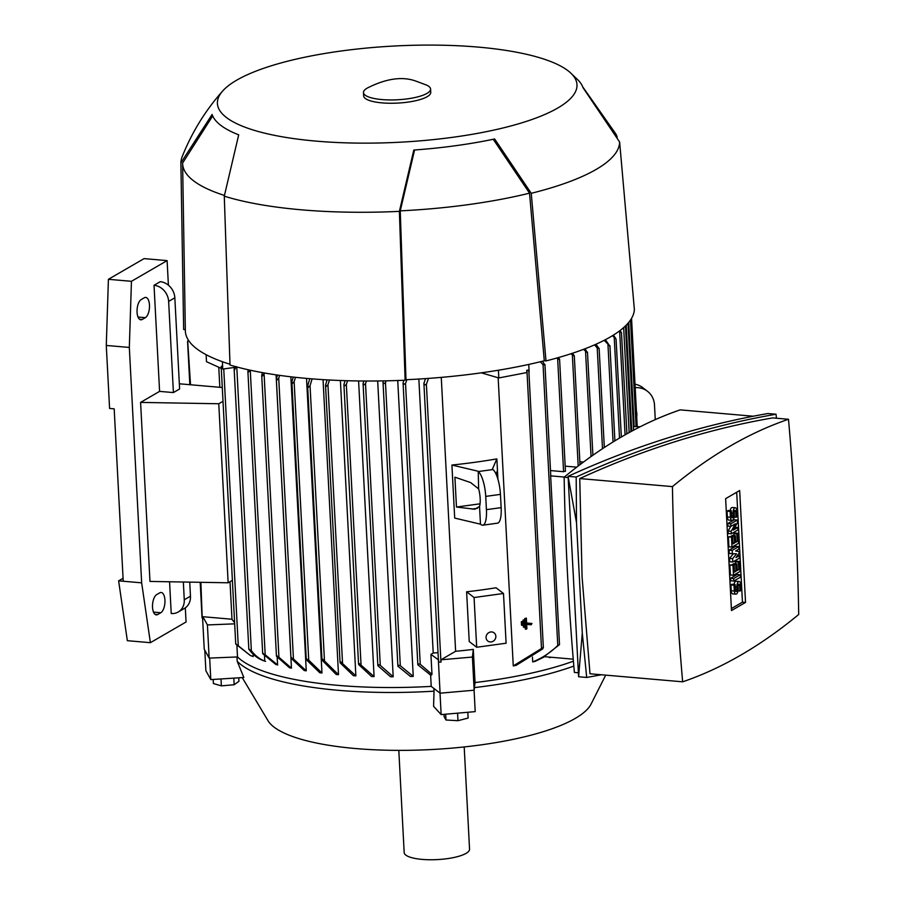 <?xml version="1.0" encoding="UTF-8"?>
<svg xmlns="http://www.w3.org/2000/svg" width="905" height="905" viewBox="0 0 905 905"><rect width="100%" height="100%" fill="white"/><g stroke="black" fill="none" stroke-linecap="round" stroke-linejoin="round"><path stroke-width="1.36" d="M522.355 625.344L521.529 625.265L521.348 621.735L522.162 621.803L522.355 625.344L523.124 624.891L522.943 621.35L522.162 621.803M522.943 621.35L521.348 621.735M525.884 624.326L526.144 629.19L525.319 629.122L524.764 618.511L525.59 618.579L525.839 623.443L531.167 623.907L531.212 624.789L525.884 624.326M526.687 624.393L526.914 628.737L526.144 629.19M531.212 624.789L531.948 623.455L526.62 622.991L526.359 618.126L524.764 618.511M526.359 618.126L525.59 618.579M526.62 622.991L525.839 623.443M531.948 623.455L531.167 623.907M524.244 627.267L523.429 627.199L523.056 620.117L523.882 620.197L524.244 627.267L525.024 626.814L524.651 619.744L523.882 620.197M524.651 619.744L523.056 620.117M398.811 750.369L404.173 852.555A32.738 8.756 -3 0 0 429.513 859.75A32.738 8.756 -3 0 0 466.041 853.381A32.738 8.756 -3 0 0 469.548 849.128L464.197 746.942M242.223 677.596L268.706 721.839A163.669 43.802 -3 0 0 355.597 748.537A163.669 43.802 -3 0 0 575.184 718.457A163.669 43.802 -3 0 0 590.614 704.972L605.694 675.141M236.986 656.973L237.212 661.284L243.83 677.494L210.797 679.598L209.666 658.071M237.212 661.284A194.586 52.071 -3 0 0 338.21 690.3A194.586 52.071 -3 0 0 434.027 691.182L433.88 688.422M440.022 693.128L441.154 714.599L433.586 706.319L434.027 691.182M474.446 687.608A194.586 52.071 -3 0 0 573.827 666.069M573.408 661.193A194.677 52.094 177 0 1 475.035 682.551L474.152 690.21L440.09 693.185L431.221 686.386A194.677 52.094 177 0 1 237.506 656.951L209.157 658.093L204.236 649.19L202.63 618.613M479.548 506.438L474.865 509.232L456.471 507.038L454.91 477.195L470.6 482.557L478.632 488.892A13.779 3.971 82.2 0 1 480.17 498.485A13.779 3.971 82.2 0 1 479.548 506.438L480.476 524.187L454.695 518.079L451.912 465.034A194.677 52.094 -3 0 0 496.856 458.88L497.931 479.231M466.618 591.802L469.231 641.532L476.686 647.256L474.073 597.526L466.618 591.802A194.677 52.094 177 0 0 496.042 587.775L503.497 593.488L474.073 597.526M551.247 657.256A194.677 52.094 177 0 1 549.64 657.709L549.606 657.12M544.686 656.691L535.16 661.363A194.677 52.094 177 0 1 532.706 661.928L532.457 657.098M513.259 665.922L543.192 647.471L542.729 648.908L516.076 665.39A194.677 52.094 177 0 1 513.259 665.922L498.157 377.758M441.267 377.374L455.622 651.283A194.677 52.094 -3 0 0 473.292 649.405L475.035 682.551M633.409 426.572L640.118 426.787M620.151 330.461L621.475 332.802L619.325 331.083M626.916 433.812L621.475 332.802M613.466 335.076L616.067 339.092L612.447 335.71M621.35 436.991L616.067 339.092M605.4 339.68L609.789 346.061L604.201 340.314M218.772 367.249L219.825 387.306M230.017 581.711L231.985 619.235A194.677 52.094 -3 0 0 234.61 622.606M236.906 645.446L237.506 656.951M431.221 686.386L430.644 675.266M397.736 380.507L413.246 676.386A194.677 52.094 177 0 1 410.451 676.465M377.679 380.971L393.189 676.759A194.677 52.094 177 0 1 390.53 676.759L378.007 665.842L378.494 664.677L380.281 665.367L393.189 676.759M358.595 380.96L374.082 676.567A194.677 52.094 177 0 1 371.548 676.499L358.731 664.632L359.217 663.512L374.082 676.567M340.393 380.496L355.869 675.865A194.677 52.094 177 0 1 353.448 675.73L340.223 662.935L340.721 661.86L355.869 675.865M323.04 379.648L338.504 674.678A194.677 52.094 177 0 1 337.35 674.576A194.677 52.094 177 0 1 336.196 674.474L322.146 660.231L322.644 659.191L338.504 674.678M306.524 378.403L321.965 673.003A194.677 52.094 177 0 1 319.77 672.732L306.422 659.768L306.919 658.931L306.422 659.768M290.856 376.808L306.263 670.831A194.677 52.094 177 0 1 304.193 670.503L291.127 658.308L291.636 657.641L291.127 658.308M276.082 374.862L291.455 668.162A194.677 52.094 177 0 1 289.51 667.754L276.602 656.374L277.122 655.876L276.602 656.374M262.258 372.6L262.303 373.313M277.179 657.177L277.586 664.937A194.677 52.094 177 0 1 275.776 664.451L262.846 653.829L263.366 653.5L262.846 653.829M264.498 655.91L264.769 661.103A194.677 52.094 177 0 1 263.14 660.537A194.677 52.094 177 0 1 263.117 660.526L263.117 660.526C257.857 658.659 253.072 654.869 248.785 649.157M253.072 654.089L253.208 656.544A194.677 52.094 177 0 1 253.196 656.544M322.146 660.231L322.644 659.191M636.419 411.3A13.779 12.67 -52.5 0 1 636.871 414.094A13.779 12.67 -52.5 0 1 636.713 416.956M635.186 387.657A20.668 19.005 -52.5 0 1 647.471 391.277L642.629 387.566A20.668 19.005 127.5 0 0 635.005 384.206M647.471 391.277A20.668 19.005 -52.5 0 1 654.496 404.999L655.197 418.257A20.668 19.005 -52.5 0 1 655.22 419.649M480.476 524.187L481.019 524.595A20.668 5.962 82.2 0 0 482.784 525.194L497.49 523.169A20.668 5.962 -97.8 0 0 501.144 507.637L500.442 494.379A20.668 5.962 -97.8 0 0 492.954 469.537L492.411 469.129L496.856 458.88M496.121 474.243L497.06 471.426L497.377 477.455M471.991 509.074L477.455 508.327M456.471 507.038L480.057 503.814M482.784 525.194A20.668 5.962 82.2 0 0 486.426 509.651L485.736 496.393A20.668 5.962 82.2 0 0 478.236 471.55L478.632 488.892M477.704 471.143L451.912 465.034M528.746 364.432L529.154 372.113L528.803 370.055L526.744 370.269L526.857 372.555L498.825 377.951L481.302 372.837M498.825 377.951L498.417 370.224M532.683 661.94C542.389 658.014 550.874 652.403 558.114 645.107M542.548 361.208L544.833 365.032L543.057 364.647L540.262 361.774M221.284 368.38L206.487 361.695L206.125 354.692M234.678 367.407L222.766 369.048L222.528 366.876L221.408 366.208L221.929 367.362L221.329 366.446M222.766 369.048L222.381 361.717M236.782 366.944L251.352 650.74M250.957 650.231C255.334 655.921 260.199 659.632 265.561 661.374M234.271 368.618L234.87 369.681L234.271 368.618L235.017 366.468M236.341 366.604L234.44 369.738M234.678 623.839L207.415 624.936L202.867 616.712L231.985 619.235M209.157 658.093L207.415 624.936M200.887 582.311L202.2 617.877L202.992 618.997L202.867 616.712M573.238 659.168L544.131 656.645L559.516 644.609L550.625 475.566M473.292 649.405L472.41 657.053L440.927 659.802L455.622 651.283M474.152 690.21L472.41 657.053M438.529 659.655L438.733 662.109L441.052 662.087L440.927 659.802M438.62 660.005L430.927 654.338L433.212 653.014A194.677 52.094 -3 0 0 438.02 652.697M440.09 693.185L438.359 660.028M418.857 379.037L433.212 653.014M431.979 674.383L420.248 664.281L418.483 663.897L417.839 664.768L430.938 675.379L431.979 674.383L430.927 654.338M406.877 379.67L405.531 383.482L403.834 384.342L403.064 382.928L403.845 380.27M564.347 477.048L550.67 475.86M579.856 461.742L583.465 462.059M565.173 466.154L576.723 467.161M550.5 470.566L563.577 471.709L565.297 471.154M602.492 448.71L597.221 347.95L594.551 344.873M549.64 657.709L550.749 657.222M543.057 364.647L557.774 645.446L559.516 644.609M558.736 357.486L559.448 359.613L556.699 358.063M595.954 344.251L599.144 348.606L597.21 347.95M572.707 353.176L574.166 356.095L570.897 353.765M585.071 348.753L587.356 352.588L583.476 349.364M295.505 377.328L294.136 381.661L292.485 383.415L291.851 381.695L293.299 377.08M294.136 381.661L308.741 660.198L321.965 673.003M306.252 659.304L291.851 381.695M306.829 658.908L308.322 661.001M347.554 380.734L346.344 384.489L344.669 385.824L343.911 384.625L345.043 380.654M366.423 381.016L365.518 383.72L363.833 384.897L363.075 383.641L363.799 381.005M223.75 368.912L238.264 645.751L250.368 655.503L253.208 656.544M222.528 366.876L221.929 367.362M235.911 643.817L238.23 646.057M235.888 644.156L250.368 655.503M410.542 676.51L397.895 666.227M386.118 380.835L385.473 382.668L383.788 383.675L383.019 382.363L383.381 380.892M398.053 666.431L398.539 665.232L400.315 665.752L413.246 676.386M249.079 649.021L251.251 651.102M265.029 654.688L277.677 664.983M250.21 370.202L248.615 371.944L248.332 369.783M248.615 371.944L248.004 370.745M263.004 653.365L265.029 655.322M428.518 378.392L426.391 384.24L424.683 384.953L423.902 383.426L425.497 378.607M438.733 662.109L441.052 662.087M264.52 373.007L262.461 376.095L261.839 374.727L262.529 372.645M264.102 374.263L278.932 657.245L291.455 668.162M262.461 376.095L261.839 374.727M276.84 655.786L278.695 657.777M312.112 378.878L310.042 385.621L308.39 387.329L307.745 385.428L309.804 378.686M279.634 375.371L278.729 378.166L277.077 379.964L276.455 378.414L277.53 375.077M278.729 378.166L293.446 658.964L306.263 670.831M277.077 379.964L276.455 378.414M291.444 657.596L293.13 659.632M329.454 380.01L327.938 384.829L326.275 386.344L325.529 385.213L327.056 379.885M188.693 340.631L187.697 341.117L188.353 340.122M543.362 647.765L528.803 370.077L528.69 370.711L526.744 370.269M190.525 384.761L187.697 341.117M578.385 672.766L574.381 672.426A1384.096 617.583 -85 0 1 567.593 575.784A1384.096 617.583 -85 0 1 564.143 477.207A1174.95 524.255 -85 0 1 680.198 409.875L753.232 416.221M568.159 477.557L564.143 477.207M586.7 677.46L578.6 676.748L568.091 476.335C634.224 446.108 700.832 425.169 767.926 413.528L776.026 414.23C708.932 425.87 642.312 446.81 576.191 477.037L576.508 522.671L582.288 633.115L586.7 677.46L601.395 674.768M776.479 418.234L776.026 414.23M788.493 419.275L772.734 417.906C707.936 429.06 643.613 449.287 579.754 478.564L582.085 577.051L589.992 673.773L682.664 681.816A1174.95 524.255 95 0 0 798.719 614.484A1384.096 617.583 95 0 0 795.28 515.907A1384.096 617.583 95 0 0 788.493 419.275A1174.95 524.255 95 0 0 672.438 486.607A1384.096 617.583 95 0 0 675.877 585.184A1384.096 617.583 95 0 0 682.664 681.816M672.438 486.607L579.754 478.564M576.508 522.671L568.091 476.335L576.191 477.037M578.6 676.748L582.288 633.115M739.668 490.533L745.528 602.425L731.489 610.57L725.629 498.666L739.668 490.533M745.528 602.425L742.451 602.153L731.387 608.579M736.693 492.252L742.451 602.153M731.308 533.814L731.172 531.326L735.369 523.769L730.912 526.348L730.788 523.859L737.371 520.036L737.507 522.524L733.31 530.092L737.767 527.502L737.892 529.991L731.308 533.814L728.231 533.543L728.106 531.054L730.731 526.337M730.912 526.348L727.846 526.088L727.711 523.599L734.306 519.775L737.371 520.036M732.779 561.994L732.609 558.679L736.546 553.826L732.349 553.702L732.179 550.387L738.763 546.563L738.899 549.052L735.595 550.964L739.023 551.541L739.114 553.193L735.946 557.593L739.238 555.681L739.374 558.17L732.779 561.994L729.713 561.722L729.532 558.408L733.333 553.736M732.349 553.702L729.272 553.441L729.102 550.116L735.697 546.292L738.763 546.563M730.708 580.784L730.584 578.306L737.168 574.483L740.245 574.743L740.369 577.232L733.785 581.055L730.708 580.784M730.923 584.935L734 585.196L734.306 590.999A4.31 1.923 95 0 0 735.867 594.166L732.801 593.895A4.31 1.923 -85 0 1 731.229 590.739L730.923 584.935L732.088 584.257L735.165 584.528L735.471 590.32A1.72 0.769 95 0 0 736.093 591.587A1.72 0.769 95 0 0 737.021 589.427L736.885 586.938L735.279 586.802M733.966 584.415A4.31 1.923 -85 0 1 736.127 581.259L739.193 581.519A4.31 1.923 95 0 0 736.885 586.938M736.059 571.191L735.708 564.562L736.874 563.883L737.224 570.512L738.774 569.618L738.378 562.152L739.543 561.485L740.064 571.428L733.48 575.252L730.403 574.98L729.883 565.037L734.125 564.63L734.509 572.096L736.059 571.191L734.453 571.055M732.654 564.505L733.808 563.623L736.874 563.883M735.414 563.758L735.313 561.892L736.478 561.213L739.543 561.485M734.589 543.011L734.238 536.382L735.403 535.703L735.742 542.333L737.304 541.439L736.908 533.973L738.073 533.305L738.593 543.249L731.998 547.073L728.932 546.801L728.412 536.857L732.643 536.45L733.039 543.905L734.589 543.011L732.982 542.876M731.172 536.326L732.326 535.443L735.403 535.703M733.932 535.579L733.831 533.712L734.996 533.034L738.073 533.305M727.066 511.167L730.131 511.427L730.437 517.23A4.31 1.923 95 0 0 731.998 520.398L728.932 520.137A4.31 1.923 -85 0 1 727.36 516.97L727.066 511.167L728.22 510.488L731.297 510.759L731.602 516.563A1.72 0.769 95 0 0 732.224 517.83A1.72 0.769 95 0 0 733.152 515.658L733.016 513.169L731.421 513.033M730.109 510.658A4.31 1.923 -85 0 1 732.258 507.49L735.335 507.762A4.31 1.923 95 0 0 733.016 513.169M731.172 531.326L728.106 531.054M737.767 527.502L734.883 527.253M730.788 523.859L727.711 523.599M732.179 550.387L729.102 550.116M732.609 558.679L729.532 558.408M739.238 555.681L737.439 555.523M733.785 581.055L733.65 578.567L730.584 578.306M733.65 578.567L740.245 574.743M735.867 594.166A4.31 1.923 95 0 0 738.175 588.748L738.05 586.27A1.72 0.769 95 0 1 738.978 584.098A1.72 0.769 95 0 1 739.6 585.365L738.141 585.241M739.193 581.519A4.31 1.923 95 0 1 740.765 584.687L741.071 590.49L738.028 590.999M739.905 591.169L739.6 585.365M734 585.196L735.165 584.528M733.48 575.252L732.96 565.308L729.883 565.037M732.96 565.308L734.125 564.63M738.378 562.152L735.313 561.892M738.774 569.618L737.168 569.483M735.708 564.562L732.643 564.29M731.998 547.073L731.478 537.129L728.412 536.857M731.478 537.129L732.643 536.45M736.908 533.973L733.831 533.712M737.304 541.439L735.697 541.292M734.238 536.382L731.161 536.111M731.998 520.398A4.31 1.923 95 0 0 734.317 514.979L734.181 512.502A1.72 0.769 95 0 1 735.109 510.33A1.72 0.769 95 0 1 735.731 511.597L734.272 511.472M735.335 507.762A4.31 1.923 95 0 1 736.896 510.929L737.202 516.721L734.159 517.241M736.037 517.4L735.731 511.597M730.131 511.427L731.297 510.759M476.686 647.256L506.099 643.217L503.497 593.488M491.223 641.917A5.17 4.751 -52.5 0 1 486.302 635.763A5.17 4.751 -52.5 0 1 494.107 632.844A5.17 4.751 -52.5 0 1 491.223 641.917M179.337 383.788L222.291 387.521M154.031 285.29L160.23 281.693A15.509 13.236 -120.1 0 1 174.835 297.813L179.609 388.98L173.409 392.578L159.585 391.379L154.031 285.29A15.509 13.236 59.9 0 1 168.635 301.41L173.409 392.578M223.015 401.3L218.772 403.754L140.592 402.408L159.585 391.379M185.31 607.843L186.057 621.995L150.388 642.686L141.655 582.843L129.325 347.452L131.451 281.308L167.108 260.617L168.398 285.166M123.069 578.261L118.623 580.84L123.227 581.236L114.188 408.845L109.584 408.438L106.281 345.45L108.408 279.306L144.076 258.615L167.108 260.617M232.393 580.331L228.151 582.786L149.97 581.429L140.592 402.408M183.342 582.017L184.269 599.789A15.509 13.236 59.9 0 1 178.228 612.006A15.509 13.236 59.9 0 1 171.226 613.511L169.563 581.768M178.228 612.006L184.428 608.409A15.509 13.236 -120.1 0 0 190.469 596.191L189.733 582.119M228.151 582.786L218.772 403.754M142.232 319.465A10.34 4.616 -85 0 1 140.818 319.816A10.34 4.616 -85 0 1 137.04 310.675A10.34 4.616 -85 0 1 141.191 299.566L144.291 297.768A10.34 4.616 -85 0 1 145.705 297.417A10.34 4.616 -85 0 1 149.495 306.557A10.34 4.616 -85 0 1 145.332 317.666L142.232 319.465L139.483 319.227M157.696 614.529A10.34 4.616 -85 0 1 156.282 614.88A10.34 4.616 -85 0 1 152.504 605.75A10.34 4.616 -85 0 1 156.655 594.642L159.755 592.832A10.34 4.616 -85 0 1 161.169 592.481A10.34 4.616 -85 0 1 164.959 601.621A10.34 4.616 -85 0 1 160.796 612.73L157.696 614.529L154.947 614.291M118.623 580.84L127.345 640.683L150.388 642.686M123.227 581.236L141.655 582.843M106.281 345.45L129.325 347.452M108.408 279.306L131.451 281.308M212.675 115.931L182.606 163.047A217.935 58.327 -3 0 0 182.606 163.307L185.344 330.698A223.965 59.934 -3 0 0 229.983 364.24M185.321 329.624L183.647 329.477L180.887 162.9L212.098 114.46A186.407 49.888 -3 0 0 238.705 134.845L224.282 196.17L230.017 365.02A225.684 60.397 -3 0 0 405.123 380.213L399.388 211.363L413.811 150.049A186.407 49.888 -3 0 0 494.639 138.974L531.246 193.308A219.655 58.78 -3 0 0 596.101 169.461A219.655 58.78 -3 0 0 619.631 142.028L583.024 87.695A186.407 49.888 -3 0 0 577.933 79.923L570.354 72.694A180.027 48.18 -3 0 0 414.671 45.25A180.027 48.18 -3 0 0 236.691 80.183A180.027 48.18 -3 0 0 222.754 90.907A180.027 48.18 -3 0 0 334.522 142.379A180.027 48.18 -3 0 0 557.718 108.046A180.027 48.18 -3 0 0 570.354 72.694M531.246 193.308L545.998 360.925A225.684 60.397 -3 0 0 610.23 337.022A225.684 60.397 -3 0 0 634.382 309.646L619.631 142.028M545.998 360.925L544.29 360.778A223.965 59.934 -3 0 1 405.983 379.715L405.123 380.213M617.199 137.164A217.935 58.327 -3 0 0 615.909 134.053L582.718 86.857M405.983 379.715L400.259 210.865A217.935 58.327 -3 0 0 529.527 193.161L544.29 360.778M400.259 210.865L414.569 149.992M493.236 139.268L529.527 193.161M182.606 163.307A217.935 58.327 -3 0 0 224.395 195.423M222.754 90.907C205.378 110.467 191.849 132.413 182.165 156.723A219.655 58.78 -3 0 0 180.887 162.9M224.282 196.17A219.655 58.78 -3 0 0 399.388 211.363M363.482 92.559L363.652 95.873A33.598 8.993 -3 0 0 389.659 103.249A33.598 8.993 -3 0 0 427.149 96.711A33.598 8.993 -3 0 0 430.746 92.355L430.576 89.041A33.598 8.993 -3 0 0 426.674 85.138L416.843 81.461C403.178 76.099 386.729 78.26 367.475 87.966L366.955 88.271A33.598 8.993 -3 0 0 363.482 92.559A33.598 8.993 -3 0 0 389.489 99.935A33.598 8.993 -3 0 0 426.979 93.396A33.598 8.993 -3 0 0 430.576 89.041M204.802 650.22L205.876 670.696L210.797 679.598M238.762 677.811L238.943 681.295L234.157 684.746L233.807 678.128M221.012 678.942L221.374 685.866L234.157 684.746M213.173 679.44L213.388 683.535L221.374 685.866M474.084 690.21L475.204 711.624L441.154 714.599M444.016 714.35L444.14 716.658L445.984 719.995L457.975 720.697L468.123 718.061L467.817 712.269M457.579 713.163L457.975 720.697M445.679 714.203L445.984 719.995M634.19 426.64L628.726 322.372M631.758 431.153L626.203 325.178M629.156 432.567L623.658 327.576M625.072 434.841L619.654 331.468M619.518 438.065L614.257 337.825M613.07 441.945L607.979 344.828M478.236 471.55L492.954 469.537M485.736 496.393L500.442 494.379M486.426 509.651L501.144 507.637M420.248 664.281L405.531 383.482M563.577 471.709L557.672 359.093M578.182 466.041L572.39 355.394M591.056 456.55L585.569 351.728M361.016 664.372L346.344 384.489M380.281 665.367L365.518 383.72M400.315 665.752L385.473 382.668M265.188 654.892L250.266 370.213M440.939 661.951L426.391 384.24M324.454 660.435L310.042 385.621M342.52 662.901L327.938 384.829M541.484 648.184L526.936 370.473M734.306 590.999L731.229 590.739M737.021 589.427L735.414 589.291M730.437 517.23L727.36 516.97M733.152 515.658L731.545 515.522M174.835 297.813L168.635 301.41M190.469 596.191L184.269 599.789M138.024 317.033L145.332 317.666M153.488 612.097L160.796 612.73M550.772 475.713L544.946 364.466M565.444 471.301L559.573 359.104M580.003 464.65L574.29 355.62M358.561 664.168L343.911 384.625M377.838 665.39L363.075 383.641M235.719 643.851L221.216 367.079M397.883 666.001L383.019 382.363M248.818 649.1L234.157 369.274M417.839 664.768L403.064 382.928M262.676 653.489L247.891 371.412M438.393 659.824L423.902 383.426M276.432 655.989L261.726 375.439M321.976 659.722L307.643 386.265M290.957 657.89L276.342 379.172M340.054 662.449L325.529 385.213M592.888 455.26L587.481 352.158M637.222 426.538L631.554 318.345M636.068 426.436L630.491 320.019M633.591 430.169L627.991 323.243M202.053 617.844L200.186 582.3M189.835 384.704L187.573 341.479M631 431.561L625.479 326.252M614.902 440.826L609.925 345.721M604.325 447.5L599.144 348.606"/></g></svg>
